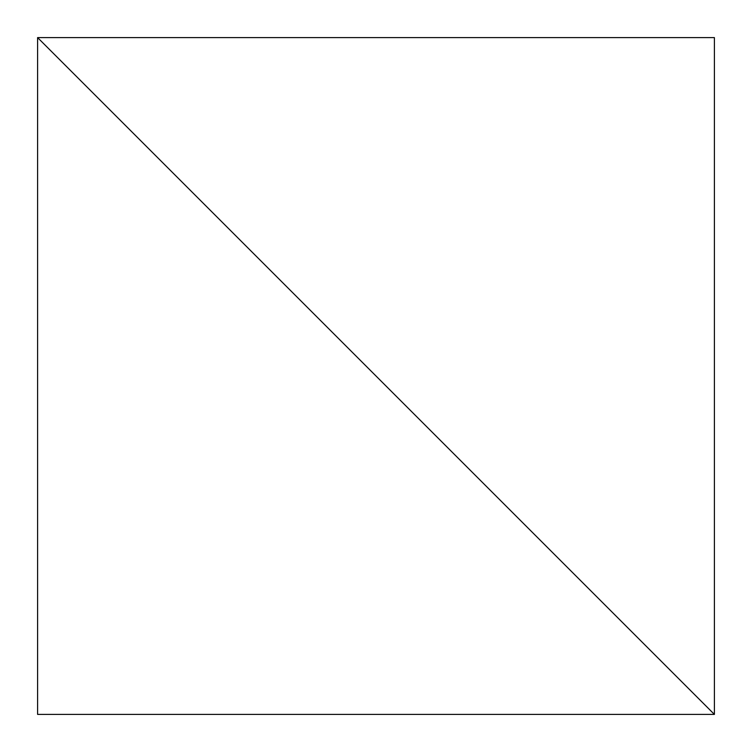 <?xml version="1.0" encoding="UTF-8"?>
<svg xmlns="http://www.w3.org/2000/svg" width="752" height="752" viewBox="0 0 752 752"><rect width="100%" height="100%" fill="white"/><g stroke="black" fill="none" stroke-linecap="round" stroke-linejoin="round"><path stroke-width="0.56" stroke-dasharray="3.76 2.82" d="M37.6 37.6L37.6 714.4L714.4 714.4L37.6 714.4L37.6 37.6L714.4 714.4L37.6 37.6L714.4 714.4L37.6 37.6L714.4 37.6L714.4 714.4L714.4 37.6L37.6 37.6"/><path stroke-width="1.13" d="M37.6 714.4L37.6 37.6L714.4 714.4L37.6 37.6L37.6 714.4L714.4 714.4L714.4 37.6L37.6 37.6L714.4 714.4L714.4 37.6L37.6 37.6L714.4 714.4L37.6 714.4"/></g></svg>
